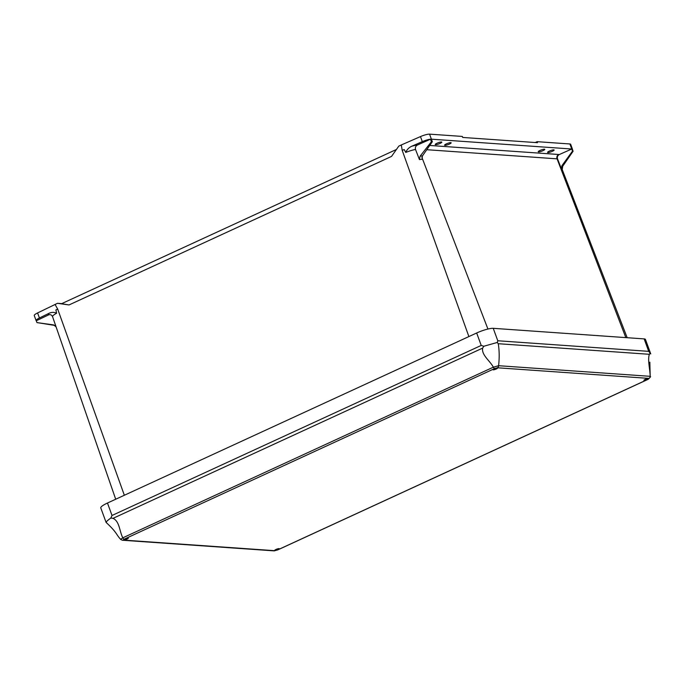 <?xml version="1.0" encoding="UTF-8"?>
<svg xmlns="http://www.w3.org/2000/svg" width="685" height="685" viewBox="0 0 685 685"><rect width="100%" height="100%" fill="white"/><g stroke="black" fill="none" stroke-linecap="round" stroke-linejoin="round"><path stroke-width="1.03" d="M573.088 151.257L562.727 166.19L562.222 169.572A12.364 2.355 159.9 0 0 562.197 169.486A12.364 2.355 159.9 0 0 561.452 169.032L561.888 165.727L572.506 151.12L573.088 151.257L572.317 149.15A7.663 1.456 159.9 0 1 572.506 149.339L570.665 144.295A7.663 1.456 -20.1 0 0 569.894 143.97L537.126 141.675L535.276 142.531M468.882 336.566L402.223 150.409L401.273 144.972L420.47 136.589A7.663 1.456 -20.1 0 1 429.555 134.14L432.329 141.718L431.404 139.183L571.735 149.013L572.506 151.12L569.894 143.97M429.555 134.14L462.324 136.435L462.692 137.445L537.494 142.685L537.126 141.675M627.177 337.705L562.171 169.426M561.452 169.032L557.556 158.903C557.016 156.976 557.581 155.529 559.26 154.562L571.735 149.013M56.11 326.95L54.509 325.375L36.956 322.592L36.288 320.768L48.472 314.946C50.262 314.244 51.615 314.8 52.548 316.624L56.093 326.882A12.364 2.355 159.9 0 0 56.11 326.95L115.705 499.237M36.099 320.571L34.25 315.528A7.663 1.456 -20.1 0 1 37.581 312.942L39.43 317.986A7.663 1.456 159.9 0 0 36.099 320.571A7.663 1.456 159.9 0 0 36.288 320.768M36.956 322.592L53.67 324.921L56.093 326.882M415.512 149.45L419.451 159.605L420.093 156.171L431.413 141.752L430.488 139.209L417.516 144.972C415.718 145.922 415.041 147.412 415.512 149.45A12.167 2.32 159.9 0 0 405.768 152.43L404.201 149.544A12.116 2.303 -20.1 0 0 402.223 150.409M430.488 139.209A7.663 1.456 159.9 0 0 422.32 141.632L420.47 136.589M405.768 152.43C406.916 149.63 408.876 147.575 411.659 146.282L422.32 141.632M441.448 141.983A3.502 0.668 159.9 0 0 437.638 142.959A3.502 0.668 159.9 0 0 435.223 144.535A3.502 0.668 159.9 0 0 438.742 143.961A3.502 0.668 159.9 0 0 441.808 142.129A3.502 0.668 159.9 0 0 441.448 141.983M450.816 142.634A3.502 0.668 159.9 0 0 446.997 143.619A3.502 0.668 159.9 0 0 444.591 145.194A3.502 0.668 159.9 0 0 448.11 144.612A3.502 0.668 159.9 0 0 451.167 142.788A3.502 0.668 159.9 0 0 450.816 142.634M544.438 149.193A3.502 0.668 159.9 0 0 540.619 150.178A3.502 0.668 159.9 0 0 538.213 151.753A3.502 0.668 159.9 0 0 541.732 151.179A3.502 0.668 159.9 0 0 544.789 149.347A3.502 0.668 159.9 0 0 544.438 149.193M553.797 149.852A3.502 0.668 159.9 0 0 549.978 150.828A3.502 0.668 159.9 0 0 547.572 152.412A3.502 0.668 159.9 0 0 551.091 151.83A3.502 0.668 159.9 0 0 554.148 150.006A3.502 0.668 159.9 0 0 553.797 149.852M37.581 312.942L57.489 303.309L69.022 304.945L391.546 156.394L398.816 146.102L401.273 144.972M55.031 304.44L57.686 309.089A12.116 2.303 159.9 0 0 55.896 309.962L56.615 313.242A12.167 2.32 159.9 0 0 52.548 316.624M420.093 156.171A14.06 2.68 -20.1 0 1 422.422 155.94L432.329 141.718L431.413 141.752M39.43 317.986L49.114 313.268C51.683 312.095 54.192 312.086 56.615 313.242M57.489 303.309L61.761 303.609M69.022 304.945L61.744 303.746M422.422 155.94L422.037 159.297A12.364 2.355 159.9 0 0 419.451 159.605M107.468 503.03L476.666 332.987A13.083 2.492 -20.1 0 1 493.234 328.32L644.148 338.895A13.083 2.492 -20.1 0 1 645.458 339.452L650.75 353.905L650.116 353.169L649.38 354.299L498.235 343.707C499.365 350.283 499.485 357.613 498.603 365.704A2.141 1.935 94 0 1 497.387 367.776L494.681 368.539L124.165 539.189L123.291 540.08A2.141 1.935 94 0 1 122.418 540.242L120.825 539.532C116.073 534.608 117.34 532.784 106.098 522.415L100.781 507.919A13.083 2.492 -20.1 0 1 107.468 503.03L112.023 515.471L481.221 345.428L483.807 346.25L497.276 342.457L497.789 340.762L648.704 351.345L650.116 353.169M123.291 540.08L274.865 550.697L277.579 549.935A2.141 0.822 65.3 0 0 277.75 549.909L277.75 549.909A2.141 0.822 65.3 0 0 277.887 549.798M277.579 549.935L648.087 379.284L648.969 378.394L497.387 367.776M645.15 379.43A2.406 0.462 159.9 0 0 643.917 380.329A2.406 0.462 159.9 0 0 647.214 379.576A2.406 0.462 159.9 0 0 648.447 378.677A2.406 0.462 159.9 0 0 645.15 379.43M125.047 538.898A2.406 0.462 159.9 0 0 123.814 539.797A2.406 0.462 159.9 0 0 127.102 539.044A2.406 0.462 159.9 0 0 128.335 538.145A2.406 0.462 159.9 0 0 125.047 538.898M494.245 368.855A2.406 0.462 159.9 0 0 493.012 369.754A2.406 0.462 159.9 0 0 495.426 369.352A2.406 0.462 159.9 0 0 497.533 368.102A2.406 0.462 159.9 0 0 494.245 368.855M275.952 549.473A2.406 0.462 159.9 0 0 274.728 550.372A2.406 0.462 159.9 0 0 277.142 549.978A2.406 0.462 159.9 0 0 279.249 548.719A2.406 0.462 159.9 0 0 275.952 549.473M121.125 539.557C120.397 539.574 120.971 539.001 122.829 537.828L493.346 367.177C489.989 360.798 481.238 354.864 482.685 348.083L113.025 518.339C119.687 521.396 119.43 531.474 122.829 537.828A2.141 0.822 65.3 0 0 124.165 539.189M494.681 368.539A2.141 0.822 65.3 0 1 493.346 367.177L498.603 365.704L650.185 376.322C650.005 369.061 647.462 359.762 649.38 354.299M106.466 522.458C105.353 522.492 106.809 521.011 110.833 518.031L112.023 515.471M113.025 518.339L110.833 518.031M648.969 378.394A2.141 1.935 94 0 0 650.185 376.322L649.842 362.159M498.235 343.707L497.276 342.457M483.807 346.25L482.685 348.083M274.865 550.697A2.141 1.935 94 0 1 273.991 550.86L122.418 540.242M487.925 329.04L421.866 157.285M411.659 146.282A15.455 2.946 -20.1 0 1 417.516 144.972M429.726 145.46L558.686 154.493A15.455 2.946 -20.1 0 1 559.26 154.562M124.345 495.255L57.686 309.089M48.472 314.946A15.455 2.946 -20.1 0 1 49.114 313.268M557.556 158.903A12.167 2.32 159.9 0 0 557.068 158.843A3.279 2.963 94 0 1 558.686 154.493M625.825 337.611L557.068 158.843L426.764 149.707M54.509 325.375A13.965 2.654 -20.1 0 1 53.67 324.921M561.888 165.727A14 2.663 -20.1 0 1 562.727 166.19M481.221 345.428L476.666 332.987M493.234 328.32L497.789 340.762M648.704 351.345L644.148 338.895M396.444 149.458L61.47 303.746M273.991 550.86L277.75 549.909L648.267 379.259L650.613 376.724"/></g></svg>
